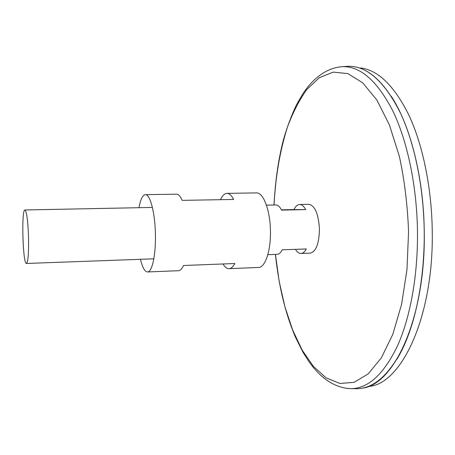 <?xml version="1.0" encoding="UTF-8"?>
<svg xmlns="http://www.w3.org/2000/svg" width="455" height="455" viewBox="0 0 455 455"><rect width="100%" height="100%" fill="white"/><g stroke="black" fill="none" stroke-linecap="round" stroke-linejoin="round"><path stroke-width="0.68" d="M281.435 209.857L293.93 209.59C295.557 206.297 297.456 204.596 299.629 204.488L308.917 204.301C315.014 205.649 318.523 213.952 319.438 229.229C319.063 243.698 316.015 251.661 310.293 253.122L301.011 253.458C299.003 253.481 297.138 252.11 295.414 249.346M28.546 237.51C28.767 253.384 28.062 262.034 26.441 263.462C22.807 264.537 21.243 209.107 24.934 209.977C26.726 211.547 27.931 220.726 28.546 237.51M299.629 204.488C301.83 204.488 303.86 206.189 305.726 209.596L281.565 210.119C279.797 206.684 277.874 204.966 275.798 204.96L266.437 205.148M267.836 254.669L277.192 254.328C279.057 254.231 280.729 252.724 282.214 249.806L306.34 248.965C304.759 251.86 302.985 253.355 301.011 253.458M345.914 66.441L348.206 66.293C366.451 65.804 383.463 80.552 399.24 110.531C413.987 140.635 423.662 185.685 424.231 231.521C424.691 275.303 416.882 317.311 404.006 345.646C390.225 373.856 374.658 388.2 357.3 388.695L355.002 388.672M391.237 96.244C410.228 125.114 423.781 177.609 424.236 231.521C424.976 283.226 413.732 332.122 396.766 359.444M352.966 66.515C370.546 68.682 386.631 84.744 401.23 114.7C414.903 144.667 423.702 187.79 424.248 231.521C425.817 317.527 393.973 385.248 362.038 388.2M360.633 67.943C378.344 70.15 394.525 86.08 409.182 115.735C422.905 145.39 431.721 188.006 432.25 231.225C433.786 316.197 401.788 383.269 369.614 386.346M305.726 209.596L293.93 209.59M138.985 207.696C140.532 199.347 142.648 195.002 145.338 194.666C150.087 193.995 155.081 212.838 155.417 234.336C155.929 254.902 152.084 272.283 147.517 271.959C144.815 271.777 142.455 267.557 140.441 259.31M220.499 199.677C222.364 195.593 224.503 193.489 226.914 193.375L256.421 192.903C263.303 192.226 270.253 210.341 270.446 231.043C270.907 250.853 265.129 267.676 258.525 267.46L229.036 268.655C226.908 268.689 224.889 267.125 222.978 263.968M226.914 193.375C229.269 193.369 231.515 195.394 233.648 199.444L182.176 200.365C180.345 196.242 178.434 194.177 176.432 194.171L145.338 194.666M147.517 271.959L178.593 270.697C180.356 270.606 181.977 268.877 183.45 265.51L234.797 263.508C233.04 266.835 231.117 268.547 229.036 268.655M274.052 204.995C275.531 176.597 279.99 150.633 287.435 127.116C292.912 112.419 299.407 99.844 306.92 89.396L319.376 77.691L333.191 72.117L347.865 73.596L362.703 82.816L376.871 100.037L389.423 124.954L399.405 156.503C404.535 180.311 407.583 205.393 408.556 231.737L406.998 269.485L401.572 304.423L392.784 334.402L381.364 357.858L368.169 373.913L354.07 382.348L339.845 383.446L326.138 377.866L313.467 366.468L302.211 350.191L292.628 329.977L284.904 306.721L279.154 281.27L275.446 254.39M273.995 205C275.4 179.156 278.557 158.869 283.482 139.56C287.088 127.093 291.371 115.621 296.324 105.15C300.175 98.149 303.058 93.355 304.981 90.761C312.033 80.78 324.699 67.875 342.513 66.657C360.491 66.191 377.258 80.927 392.813 110.878C407.356 140.948 416.899 185.936 417.48 231.703C417.952 275.423 410.274 317.363 397.602 345.658C384.031 373.828 368.698 388.155 351.596 388.65L346.898 388.428M26.441 263.462L153.835 258.821M24.934 209.977L152.385 207.429M357.3 388.695L351.596 388.65C333.68 388.422 320.309 376.279 312.414 366.264L308.649 361.207L302.814 351.965L295.033 336.308C285.541 313.194 279.188 288.703 275.389 254.39M342.513 66.657L348.206 66.293"/></g></svg>
